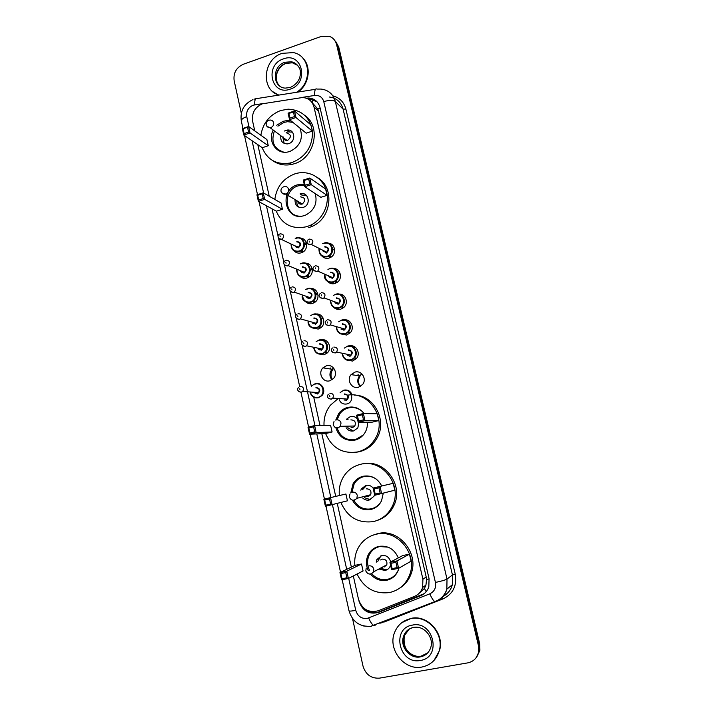 <?xml version="1.0" encoding="UTF-8"?>
<svg xmlns="http://www.w3.org/2000/svg" width="714" height="714" viewBox="0 0 714 714"><rect width="100%" height="100%" fill="white"/><g stroke="black" fill="none" stroke-linecap="round" stroke-linejoin="round"><path stroke-width="1.07" d="M328.386 243.171C335.08 243.447 336.972 253.773 330.939 257.21L329.029 258.075C326.236 258.78 323.853 258.111 321.898 256.058M333.715 268.526C340.373 268.41 343.006 278.398 337.311 282.298L334.839 283.547C332.18 284.208 329.886 283.61 327.931 281.753M339.025 294.088C345.665 293.534 349.03 303.236 343.675 307.555L340.685 309.198C338.186 309.814 335.982 309.296 334.054 307.645M344.327 319.863C350.949 318.828 355.063 328.27 350.012 332.992L346.567 335.027L340.266 333.733M349.61 345.879C356.224 344.291 361.114 353.519 356.331 358.624L352.502 361.052L346.585 360.008M355.019 372.101C361.57 370.039 367.139 379.018 362.641 384.453L358.473 387.256C351.734 389.326 346.272 379.946 351.092 374.627L355.019 372.101M305.637 263.207C312.473 263.002 314.865 273.569 308.76 277.166L306.77 278.085C304.244 278.728 302.022 278.183 300.121 276.452M310.849 288.518C317.659 287.912 320.764 298.193 314.963 302.227L312.464 303.486C310.081 304.093 307.957 303.62 306.083 302.067M316.07 314.044C322.844 313 326.673 323.023 321.157 327.458L318.203 329.074L312.125 327.878M321.282 339.793C328.029 338.249 332.59 348.039 327.342 352.868L323.977 354.84L318.257 353.876M300.407 238.083C307.297 238.253 308.957 249.132 302.558 252.256L301.121 252.854C298.452 253.541 296.158 252.934 294.239 251.016M326.432 365.773C333.152 363.631 338.543 373.243 333.518 378.465L329.797 380.785C322.906 382.936 317.632 372.94 322.951 367.853L326.432 365.773M353.332 575.948L358.49 599.26C361.989 609.265 368.549 613.112 378.179 610.782L414.459 596.404C418.475 594.708 421.206 591.727 422.634 587.461L422.92 579.206L314.008 107.02C312.304 101.138 308.475 97.97 302.513 97.515L262.368 103.807C254.862 107.225 251.614 113.008 252.604 121.166L254.755 130.885M301.308 184.158L298.693 185.506M349.842 407.524L350.262 407.016M419.163 593.289L424.446 588.452L425.937 585.114L426.579 579.482L426.204 576.983L318.506 111.089L317.819 108.992L312.545 103.146L312.884 99.603M257.808 144.639L269.232 196.234M272.016 208.8L278.049 236.066M278.576 238.414L283.913 262.511M284.431 264.858L289.813 289.152M290.33 291.508L295.757 315.99M296.274 318.346L301.745 343.023M302.272 345.397L311.349 386.39M313.749 397.225L320.006 425.482M321.827 433.701L335.705 496.355M337.276 503.468L351.368 567.103M314.722 292.374L315.186 291.999M332.18 379.678C330.234 375.582 330.734 371.807 333.67 368.344L333.777 368.228M329.966 368.933L330.823 367.897M331.939 379.839C329.243 376.314 329.279 372.788 332.046 369.254L333.599 368.013M354.546 347.299L355.001 347.022M360.195 386.577C357.848 382.597 358.044 378.732 360.784 374.984L361.677 374.047M357.446 375.555L358.151 374.591M360.24 386.551C357.187 383.222 356.938 379.661 359.499 375.859L361.9 373.931M241.314 113.258L234.147 80.691C233.219 73.042 236.28 67.562 243.313 64.26L321.148 36.468L329.163 36.271C333.019 37.663 335.491 40.403 336.58 44.509L478.434 645.626L478.603 651.971C477.202 657.951 473.587 661.583 467.75 662.878L379.562 678.13C371.226 678.657 365.702 674.632 362.998 666.073L352.537 618.574M334.625 40.234L337.66 45.758L479.085 644.804L479.255 651.123L476.3 657.478L479.255 651.123L479.085 644.804L337.66 45.758L334.625 40.234M358.865 600.661L358.955 601.036C362.409 610.934 368.906 614.745 378.429 612.442L420.68 595.717C424.705 594.03 427.418 591.031 428.828 586.747L429.069 578.679L319.979 107.439C318.31 101.665 314.553 98.523 308.698 98.023L306.252 98.184M424.196 593.673L379.455 611.737C374.752 613.424 370.263 612.746 365.987 609.702M308.394 99.175L309.912 99.139L316.971 101.727M335.705 41.501L338.731 46.999L479.737 643.983L479.906 650.293L476.961 656.612M318.114 314.731L317.971 314.115M327.815 365.55L329.556 365.666M279.058 95.06C260.53 90.276 262.823 59.226 282.084 53.354L293.374 52.595C310.545 55.576 312.794 82.717 296.569 92.293M278.585 95.14L272.98 91.785M302.495 57.772C311.759 66.25 309.358 84.35 297.934 92.079M260.869 135.249C262.922 123.192 269.49 114.954 280.602 110.536L288.197 109.162C302.058 109.983 310.171 117.542 312.536 131.849C312.482 146.611 305.744 156.794 292.312 162.408L289.777 163.095C276.497 164.988 267.277 159.82 262.109 147.593M305.012 115.552C321.55 127.03 314.588 158.169 294.239 163.765L291.714 164.443C284.511 165.862 278.076 164.523 272.391 160.409M276.729 125.245L283.039 121.335L286.841 120.577L291.142 120.952M300.032 128.163C303.468 138.721 300.067 146.495 289.848 151.484L287.751 152.011C276.247 154.519 267.331 140.908 273.23 130.055M268.277 145.727L266.893 139.551L248.615 126.503L250.043 132.956L268.277 145.727L262.288 147.709L243.804 135.053L242.394 128.609L248.615 126.503L243.099 128.957L244.117 133.572L248.57 132.072L247.553 127.458M312.339 131.135L310.902 124.896L294.463 110.973L295.953 117.507L312.339 131.135L306.199 133.17L289.554 119.657L288.072 113.142L294.463 110.973L293.418 111.937L288.858 113.481L289.911 118.14L294.48 116.596L293.418 111.937M291.901 122.076L292.383 121.951M248.57 132.072L250.043 132.956L243.804 135.053L244.117 133.572M294.48 116.596L295.953 117.507L289.554 119.657L289.911 118.14M288.072 113.142L288.858 113.481M242.394 128.609L243.099 128.957M283.77 152.162C273.873 148.824 270.758 141.747 274.426 130.948M277.907 126.155L283.958 122.433L287.617 121.692L292.91 122.38M280.843 135.767C280.29 141.104 282.548 143.817 287.617 143.907L288.751 143.639C296.292 141.524 294.855 128.939 287.215 130.055L284.279 131.055M299.862 128.029L300.496 129.198M286.305 139.864L286.617 140.471M283.378 137.026C283.592 139.355 284.832 140.488 287.082 140.444L287.724 140.292C291.508 136.99 291.223 134.571 286.867 133.045M292.419 132.144L287.706 131.885L286.234 132.563M282.815 137.249L284.199 143.443M421.92 667.037C404.481 670.794 387.648 649.606 394.431 632.881C397.448 625.125 402.937 620.368 410.88 618.601C427.275 614.772 444.349 633.818 439.271 650.704C436.557 659.682 430.774 665.127 421.92 667.037M401.732 622.706L411.21 618.342C427.588 614.513 444.643 633.532 439.574 650.392L434.067 660.379M274.828 199.438C276.604 186.827 283.297 178.304 294.9 173.859L296.337 173.44C309.189 170.012 322.817 177.831 326.378 190.924C330.073 203.963 322.835 219.546 310.474 225.258L306.824 226.668C292.312 229.765 282.11 224.571 276.211 211.085M315.258 193.619C317.623 203.115 314.472 210.237 305.824 214.994L304.307 215.548C285.314 222.125 278.201 190.129 297.381 184.855L304.218 184.328M282.441 209.282L281.039 202.99L263.252 192.807L264.707 199.385L282.441 209.282L276.38 211.174L258.388 201.384L256.942 194.815L263.252 192.807L262.19 193.824L257.683 195.261L258.709 199.956L263.225 198.528L262.19 193.824M327.092 195.368L325.629 189.014L309.733 178.018L311.25 184.676L327.092 195.368L320.872 197.305L304.762 186.72L303.254 180.08L309.733 178.018L308.698 179.035L304.066 180.508L305.137 185.265L309.778 183.793L308.698 179.035M317.659 177.688C334.928 187.63 331.617 218.207 312.33 226.293L308.689 227.695M263.225 198.528L264.707 199.385L258.388 201.384L258.709 199.956M309.778 183.793L311.25 184.676L304.762 186.72L305.137 185.265M303.254 180.08L304.066 180.508M256.942 194.815L257.683 195.261M300.692 216.199C284.27 216.931 282.2 190.094 298.282 185.818L304.423 185.238M295.025 199.777C294.944 205.534 297.658 208.077 303.155 207.417L303.611 207.256C311.732 204.472 308.162 190.986 300.103 193.905L301.879 195.127M300.576 203.133L301.254 204.222M297.792 201.446C298.461 203.633 299.907 204.507 302.129 204.07L302.325 203.999C306.065 200.116 305.458 197.733 300.496 196.85M296.944 200.937C296.551 203.535 297.256 205.668 299.059 207.337M306.297 195.234L301.995 195.092M347.29 395.27C369.254 390.585 387.773 419.243 375.028 438.958C370.887 445.714 365.113 450.034 357.687 451.926C342.55 454.14 331.858 448.017 325.611 433.541M324.013 425.41C323.701 417.833 325.825 411.103 330.395 405.231L338.249 398.483M354.43 395.101C374.395 395.19 387.827 421.287 376.59 438.851C372.476 445.563 366.719 449.865 359.338 451.748L355.269 452.381M351.324 407.515L352.377 407.016M351.109 407.533L351.672 406.98M335.75 420.091L338.802 413.352C341.113 410.354 344.059 408.381 347.638 407.435C354.233 406.105 359.713 408.131 364.078 413.522M367.344 422.197C367.656 426.106 366.8 429.703 364.774 432.996C362.382 436.673 359.124 439.039 355.01 440.092C345.442 441.377 339.061 437.28 335.848 427.802M332.09 431.979L330.591 425.294L314.633 425.571L316.186 432.586L332.09 431.979L325.745 433.532L309.564 434.219L308.02 427.213L314.633 425.571L313.58 426.82L308.85 427.989L309.956 432.996L314.687 431.836L313.58 426.82M378.804 420.555L377.251 413.79L363.364 413.513L364.988 420.608L378.804 420.555L372.289 422.144L358.178 422.277L356.572 415.191L363.364 413.513L362.337 414.754L357.482 415.959L358.633 421.028L363.497 419.832L362.337 414.754M314.687 431.836L316.186 432.586L309.564 434.219L309.956 432.996M363.497 419.832L364.988 420.608L358.178 422.277L358.633 421.028M356.572 415.191L357.482 415.959M308.02 427.213L308.85 427.989M363.346 434.942L355.599 439.565C346.513 440.824 340.364 436.986 337.133 428.052M337.026 419.805L339.882 413.692C342.122 410.773 344.978 408.854 348.459 407.944C353.983 406.748 358.83 408.167 362.998 412.201M346.12 427.731C347.986 430.435 350.503 431.497 353.644 430.917L357.83 427.936L358.946 422.269M357.428 418.984C355.518 416.789 353.171 415.976 350.396 416.539L346.388 419.288L348.084 419.288M351.083 427.606L352.609 427.561L354.822 425.999C356.125 422.108 354.813 420.073 350.869 419.886M347.816 427.686L353.135 431.015M352.921 416.405L352.073 416.557M339.364 495.489C338.713 488.688 340.105 482.432 343.532 476.711C347.602 470.276 353.252 466.153 360.49 464.341C381.901 458.201 402.928 484.958 392.522 505.833C388.505 514.214 382.142 519.471 373.413 521.586C358.187 523.523 347.361 517.168 340.953 502.513M350.761 493.044L353.046 483.833C355.42 479.87 358.794 477.345 363.176 476.247C371.414 474.971 377.599 478.21 381.704 485.975M383.248 493.294L381.544 500.791C379.196 505.423 375.573 508.332 370.691 509.519C362.73 510.706 356.688 507.645 352.555 500.327M345.915 494.008L323.844 499.184L345.915 494.008L347.432 500.817L325.414 506.324L323.844 499.184L324.7 500.059L325.825 505.164L330.627 504.093L329.493 498.979L324.7 500.059M393.209 483.307L373.092 488.037L393.209 483.307L394.797 490.197L374.734 495.266L373.092 488.037L374.029 488.92L375.207 494.088L380.143 492.981L378.964 487.805L374.029 488.92M363.399 463.823C384.435 458.941 404.062 485.127 393.994 505.351C390.504 512.768 385.016 517.766 377.519 520.336M329.493 498.979L330.546 497.667L332.126 504.816L330.627 504.093M378.964 487.805L379.982 486.484L381.633 493.722L380.143 492.981M375.207 494.088L374.734 495.266M325.825 505.164L325.414 506.324M381.553 500.791C379.241 505.039 375.805 507.716 371.244 508.823C363.765 509.974 358 507.172 353.93 500.416M351.931 492.321L354.144 483.967C356.438 480.12 359.713 477.666 363.962 476.604C368.263 475.694 372.297 476.488 376.073 478.969M362.783 498.095C364.667 499.836 366.817 500.478 369.254 500.014L373.949 496.31L374.573 494.57M373.119 488.037C371.173 485.734 368.781 484.842 365.943 485.368L361.391 488.84L360.82 490.179M367.897 495.445L369.968 495.677M365.336 496.114L368.21 496.658L370.7 494.713C371.61 490.929 370.191 488.974 366.443 488.84M366.773 485.234L362.453 489.786M364.408 497.667L370.379 499.657M354.885 565.417C354.296 559.615 355.215 554.162 357.643 549.048C361.65 541.167 367.853 536.232 376.269 534.224C396.93 528.797 417.94 553.662 409.774 574.547C406.043 584.311 399.26 590.317 389.442 592.566C374.698 594.253 363.908 588.077 357.062 574.038M372.672 535.268L377.831 533.59C398.385 528.181 419.296 552.904 411.166 573.681C408.899 580.009 405.008 584.882 399.492 588.3M391.906 578.17L390.736 578.215M368.326 570.691C365.934 565.533 365.818 560.428 367.96 555.358C370.271 550.556 373.949 547.558 379.009 546.371C387.97 545.264 394.405 549.111 398.323 557.902M398.912 568.148L398.287 570.209C396.074 575.645 392.2 579 386.667 580.277C380.294 581.276 374.904 579.206 370.477 574.074M361.516 564.015L355.01 565.354L339.971 572.574L346.772 571.182L361.516 564.015L363.069 570.959L348.387 578.474L341.578 579.857L339.971 572.574L340.864 573.565L342.006 578.777L346.879 577.787L345.728 572.574L340.864 573.565M409.479 554.153L402.794 555.528L389.942 562.355L396.939 560.918L409.479 554.153L411.094 561.177L398.626 568.308L391.62 569.727L389.942 562.355L390.915 563.346L392.111 568.621L397.118 567.603L395.922 562.32L390.915 563.346M345.728 572.574L346.772 571.182L348.387 578.474L346.879 577.787M395.922 562.32L396.939 560.918L398.626 568.308L397.118 567.603M392.111 568.621L391.62 569.727M342.006 578.777L341.578 579.857M398.849 568.415L398.439 569.665C396.288 574.922 392.539 578.161 387.184 579.402C381.16 580.357 376.01 578.456 371.735 573.681M369.584 570.432C367.121 565.363 366.942 560.32 369.067 555.287C371.298 550.637 374.868 547.727 379.768 546.567L388.05 547.147M379.848 569.361L385.158 570.424C387.532 569.87 389.219 568.433 390.201 566.122L390.549 565.015M390.638 561.989C389.344 557.25 386.39 555.09 381.785 555.492L376.849 559.58L376.242 562.168M387.97 579.955L387.39 579.848M371.842 551.083L372.387 549.789M385.149 565.684L385.783 565.622M384.114 567.068L386.792 564.801C387.407 561.115 385.908 559.214 382.311 559.107L380.624 559.954M380.981 555.715L377.804 561.374M381.392 568.531L383.257 569.406L387.818 569.245M374.573 612.657L373.984 611.702M320.184 108.332L317.819 108.992M429.132 578.938L426.579 579.482M426.178 591.71L424.446 588.452M318.506 111.089L314.008 107.02M426.204 576.983L422.92 579.206M263.725 103.414L253.158 105.199C248.24 107.457 246.098 111.259 246.749 116.623L248.981 126.762M252.961 99.567C243.849 103.985 239.966 111.134 241.314 121.005C241.225 119.452 243.037 117.988 246.749 116.623M348.682 578.322L355.759 610.363C357.616 616.209 361.409 618.904 367.13 618.44L429.819 593.825C434.415 591.576 436.281 587.774 435.433 582.437L323.772 101.629C322.362 97.131 319.31 95.078 314.633 95.453L301.156 97.559M375.073 625.535L373.868 625.571C372.137 624.625 370.414 622.09 368.701 617.994M332.858 95.855C339.632 97.675 343.969 102.084 345.879 109.072L455.237 574.154C457.103 585.766 453.024 594.021 443.01 598.894L383.766 622.162M382.624 622.572L379.794 623.242M336.58 44.509L338.731 46.999M478.434 645.626L479.737 643.983M314.633 95.453C314.508 90.348 315.276 88.224 316.927 89.072L321.113 89.072C328.485 90.018 333.206 94.15 335.303 101.459L343.095 109.126C341.051 101.977 336.419 97.934 329.216 96.988M371.137 626.562L363.515 625.964M323.772 101.629C329.225 100.014 333.063 99.96 335.303 101.459L447 579.063L446.866 589.139C445.099 595.146 441.43 599.323 435.843 601.67L437.004 600.724M435.433 582.437C441.377 581.196 445.233 580.071 447 579.063L452.453 574.957L343.095 109.126L345.879 109.072M443.278 596.208C447.83 593.727 450.846 589.916 452.319 584.775L452.453 574.957L455.237 574.154M252.06 140.703L263.609 193.012M266.429 205.757L314.954 425.571M316.802 433.907L330.841 497.515M332.438 504.736L346.701 569.344M443.01 598.894L442.216 597.413M435.843 601.67L434.817 601.625C433.264 600.581 431.604 597.975 429.819 593.825M443.126 596.404C447.83 593.878 450.891 590.005 452.319 584.775L446.866 589.139C444.795 595.271 440.77 599.43 434.817 601.625L370.673 626.33C359.651 626.892 352.439 621.733 349.021 610.854C349.387 611.291 351.636 611.122 355.759 610.363M254.63 104.833C254.568 99.808 255.496 97.693 257.415 98.487L315.445 89.304M421.563 595.065L420.68 595.717M379.455 611.737L378.429 612.442M290.134 87.501L285.216 88.117C272.195 87.42 271.927 66.17 284.841 62.279L291.357 61.761C294.355 62.395 296.721 63.983 298.461 66.518M290.232 89.134C271.275 96.408 264.216 64.903 283.351 58.923C302.281 51.363 309.653 83.208 290.232 89.134M279.558 85.885C272.882 79.736 276.702 66.179 285.921 63.314L292.41 62.796L297.595 65.349M270.856 127.61C272.989 126.655 273.917 125.021 273.632 122.701C273.078 120.853 271.864 119.97 269.972 120.05C267.214 120.452 265.947 122.023 266.17 124.745C266.759 126.699 268.107 127.708 270.187 127.77L270.856 127.61M266.947 126.333L270.187 127.77L287.082 140.444M427.74 652.855L421.135 656.148C410.693 658.442 400.447 645.867 404.356 635.701L403.562 636.37C405.124 631.649 408.39 628.668 413.352 627.428C423.518 625.036 433.987 636.834 430.845 647.214C429.159 652.525 425.669 655.755 420.394 656.889C409.916 659.192 399.644 646.572 403.562 636.37C405.338 631.595 408.64 628.632 413.477 627.49M420.421 660.45C399.162 665.002 390.906 628.204 412.362 625.116C433.577 620.198 442.207 657.487 420.421 660.45M413.683 627.454L419.993 627.776M416.324 656.13C406.971 653.729 402.982 646.92 404.356 635.701L409.229 629.025M281.878 192.932L285.975 194.119C288.001 193.128 288.867 191.513 288.572 189.264C287.84 187.05 286.341 186.184 284.074 186.657M334.616 427.034L338.097 427.945L340.399 426.312L341.024 422.983C340.239 420.6 338.668 419.573 336.294 419.912M354.305 500.353L356.902 498.318L357.268 495.373C356.473 492.946 354.876 491.875 352.466 492.16M368.174 573.779L370.834 574.199L373.636 571.825L373.841 569.219C373.029 566.729 371.405 565.604 368.959 565.845M296.212 237.932C303.727 235.272 307.859 247.463 300.612 251.025L299.264 251.587C293.865 252.212 291.133 249.686 291.08 244.018M291.339 244.143C291.482 249.347 294.034 251.649 299.005 251.051C306.993 248.999 303.968 235.602 296.149 238.306M294.927 245.857L298.532 247.124C300.933 244.143 300.362 242.385 296.801 241.867M280.316 233.781C284.02 234.317 284.618 236.147 282.11 239.27L278.755 238.628M280.174 236.682L279.968 235.736L280.174 236.682M306.27 243.876L304.467 245.143M302.245 249.802L302.468 252.301M306.261 242.698L304.485 243.804M301.219 250.65L301.469 252.738M295.168 238.342L296.14 237.958M296.863 241.493C301.29 242.43 301.763 244.554 298.291 247.865M301.861 263.18C309.1 260.655 313.517 272.105 306.806 276.068L304.94 276.925C299.764 277.559 296.997 275.176 296.649 269.758M296.926 269.865C297.336 274.836 299.925 277.014 304.682 276.407C312.705 274.399 309.671 260.913 301.808 263.573M300.719 271.436L303.7 272.668L304.414 272.346C306.583 269.339 305.931 267.607 302.468 267.161M286.18 260.208C289.786 260.664 290.464 262.466 288.197 265.617L284.654 265.108M286.055 263.198L285.841 262.234L286.055 263.198M311.268 268.634L310.197 269.41M307.725 275.354L308.189 277.505M312.17 268.687L310.099 270.99M308.769 274.185L308.591 277.273M300.282 263.877L301.799 263.198M302.522 266.777C306.975 267.75 307.448 269.892 303.959 273.194M307.555 288.608C314.526 286.225 319.185 296.979 313 301.272L310.661 302.45C305.717 303.093 302.923 300.853 302.29 295.712M302.584 295.819C303.263 300.514 305.869 302.549 310.403 301.942C318.471 299.987 315.409 286.403 307.502 289.009M306.601 297.211L309.412 298.184L310.322 297.738C312.268 294.712 311.545 293.017 308.171 292.642M292.088 286.823C295.596 287.207 296.346 288.983 294.32 292.151L293.374 292.615L290.598 291.794M291.981 289.902L291.767 288.938L291.981 289.902M316.347 293.597L315.838 293.981M313.375 300.96L314.035 302.843M314.838 292.642L315.311 292.249L314.838 292.633M317.614 293.159L315.936 294.9M314.035 300.308L314.24 302.718M305.485 289.598L307.502 288.626M308.225 292.24C312.696 293.258 313.178 295.409 309.671 298.702M313.294 314.214C320.024 311.956 324.861 322.094 319.194 326.646L316.418 328.154C311.723 328.806 308.93 326.717 308.02 321.898C308.323 326.307 311.125 328.395 316.391 328.145L319.194 326.646L321.389 327.244M308.332 321.987C309.251 326.378 311.866 328.262 316.159 327.655C324.272 325.754 321.184 312.072 313.241 314.633M298.041 313.642C301.46 313.973 302.263 315.713 300.46 318.872L316.248 323.299L315.195 323.897L312.571 323.165L315.169 323.888L316.248 323.299C317.98 320.283 317.203 318.614 313.919 318.301M296.953 314.222C294.534 316.409 295.275 318.141 299.193 319.417L300.46 318.872L299.336 319.479L296.587 318.685M297.943 316.811L297.729 315.829L297.943 316.811M321.416 318.81L320.916 319.265M318.997 326.012L319.176 326.664M322.996 317.873L321.559 319.372M319.595 326.262L320.024 328.288L319.212 326.646M320.997 317.739L320.532 318.141M321.014 327.583L320.898 327.11M310.768 315.526L313.241 314.231M313.973 317.882C318.471 318.944 318.953 321.113 315.427 324.388M319.069 340.007C325.593 337.865 330.564 347.441 325.379 352.198L322.21 354.046C317.792 354.688 314.999 352.778 313.839 348.298M314.16 348.361C315.32 352.43 317.917 354.162 321.96 353.546C330.109 351.699 327.003 337.927 319.024 340.435M318.64 349.289L320.961 349.771L322.201 349.048C323.737 346.04 322.906 344.407 319.702 344.148M304.03 340.667C307.368 340.935 308.234 342.649 306.627 345.799L305.333 346.54L302.629 345.781M303.959 343.916L303.736 342.934L303.959 343.916M325.12 352.439L324.888 351.85L325.102 352.466M327.074 344.202L326.646 344.817M325.218 351.493L325.352 352.225M326.887 353.296L326.601 352.448M316.141 341.649L319.024 340.016M319.756 343.711C324.272 344.808 324.763 346.995 321.22 350.271M311.947 385.658L315.258 383.641C321.55 381.66 326.61 390.638 321.978 395.565L318.435 397.787C314.526 398.412 311.813 396.814 310.295 392.986C311.813 396.797 314.517 398.394 318.399 397.778L321.978 395.565M310.635 393.012C312.098 396.457 314.615 397.894 318.176 397.305C326.334 395.556 323.228 381.669 315.24 384.087M315.499 393.387L317.186 393.512L318.578 392.646C319.899 389.674 319.015 388.077 315.927 387.845M300.041 386.381C303.263 386.622 304.182 388.291 302.798 391.406L301.344 392.307L298.791 391.656M299.951 389.773L299.737 388.782L299.951 389.773M315.972 387.39C320.497 388.55 320.988 390.754 317.444 393.994M327.298 256.817C321.711 257.415 318.935 254.8 318.979 248.981C318.944 254.791 321.719 257.406 327.289 256.808L329.083 256.005L327.298 256.817M322.701 243.661L324.102 243.055M319.256 249.115C319.301 254.47 321.898 256.861 327.048 256.281C335.169 254.22 332.072 240.698 324.111 243.42M324.843 246.633C329.35 247.579 329.841 249.73 326.316 253.059M322.862 250.926L326.057 252.533L326.735 252.229C328.984 249.195 328.333 247.455 324.799 247.008M309.448 239.092C313.125 239.547 313.794 241.359 311.456 244.536L307.823 243.911M309.171 241.073L309.385 242.037L309.171 241.073M334.509 248.758L332.572 250.355M330.136 255.21L329.993 257.718M329.341 255.835L329.734 257.834M324.165 243.037C331.546 240.439 335.982 252.078 329.083 256.005L331.18 257.049M329.966 268.526C337.044 266.081 341.756 276.934 335.446 281.245L333.126 282.405C327.78 283.021 324.968 280.557 324.683 275.006M327.94 269.49L329.913 268.544M324.977 275.131C325.325 280.227 327.958 282.476 332.876 281.878C341.042 279.87 337.918 266.251 329.922 268.919M330.662 272.159C335.187 273.15 335.678 275.309 332.135 278.638M328.806 276.782L331.885 278.112L332.778 277.675C334.768 274.622 334.045 272.918 330.618 272.552M315.472 265.778C319.051 266.152 319.792 267.937 317.721 271.124L316.784 271.588L313.874 270.668M315.213 267.839L315.427 268.812L315.213 267.839M336.785 282.673L336.713 281.78M339.846 273.417L338.445 274.56M335.553 281.164L335.714 283.235M338.106 272.864L337.588 273.203M335 280.834L335.089 281.503M338.998 308.18C333.911 308.814 331.073 306.502 330.466 301.254C331.073 306.484 333.911 308.796 338.971 308.171L341.801 306.645L338.998 308.18M333.286 295.516L335.767 294.213M330.778 301.37C331.43 306.172 334.081 308.269 338.739 307.663C346.95 305.708 343.809 291.99 335.767 294.614M336.517 297.872C341.069 298.907 341.56 301.076 337.999 304.396M334.839 302.834L337.749 303.878L338.838 303.289C340.596 300.246 339.802 298.577 336.472 298.282M321.55 292.669C325.013 292.972 325.834 294.721 324.004 297.908L322.871 298.523L319.988 297.622M321.3 294.811L321.523 295.792L321.3 294.811M342.604 308.35L342.363 306.841M344.148 299.148L343.648 299.666M341.176 306.386L341.221 307.109M343.657 297.792L343.175 298.122M340.819 306.663L340.98 307.27M335.812 294.204C342.622 291.892 347.531 302.04 341.801 306.645L343.871 307.377M341.703 320.059C348.271 317.882 353.332 327.396 348.137 332.224L344.907 334.143C340.105 334.777 337.258 332.653 336.348 327.753M338.722 321.737L341.658 320.068M336.678 327.842C337.606 332.313 340.266 334.241 344.657 333.634C352.903 331.724 349.744 317.909 341.658 320.488M342.408 323.763C346.986 324.843 347.486 327.03 343.907 330.341M327.664 319.765C331.028 320.015 331.912 321.719 330.314 324.888L344.924 329.092L343.684 329.841L340.989 329.074L343.657 329.832L344.924 329.092C346.46 326.066 345.603 324.433 342.372 324.192M326.387 320.497C324.227 322.88 325.048 324.575 328.859 325.593L330.314 324.888L328.993 325.664L326.146 324.79M327.431 321.987L327.655 322.978L327.431 321.987M348.093 332.278L348.013 331.474M349.628 325.941L350.128 325.307M349.735 324.049L349.289 324.522M346.959 332.483L347.084 333.126M349.164 322.96L348.7 323.29M346.79 332.608L347.022 333.161M350.86 360.284C346.361 360.927 343.514 358.99 342.318 354.474C343.514 358.963 346.352 360.9 350.833 360.275L354.465 358.009L350.86 360.284M344.264 348.146L347.593 346.111M342.666 354.546C343.853 358.642 346.504 360.392 350.61 359.785C358.91 357.937 355.715 344.023 347.593 346.54M348.352 349.851C352.948 350.967 353.457 353.171 349.86 356.473M333.831 347.066C337.106 347.263 338.043 348.932 336.642 352.073L351.02 355.081L349.637 355.983L347.236 355.483L349.61 355.965L351.02 355.081C352.359 352.082 351.458 350.485 348.316 350.288M332.394 347.95C330.466 350.413 331.341 352.073 335.009 352.921L336.642 352.073L335.169 353.002L332.358 352.172M333.608 349.369L333.831 350.36L333.608 349.369M352.894 358.669L353.189 359.178L352.912 358.651M347.629 346.103C353.992 344.05 359.16 353.011 354.465 358.009L356.5 358.419M340.132 392.575L343.845 390.147M339.204 399.715C340.73 403.124 343.282 404.535 346.852 403.954C355.153 402.205 351.966 388.175 343.836 390.603M344.585 393.932C349.2 395.119 349.699 397.341 346.094 400.608M344.21 400.018L345.844 400.126L347.397 399.081C348.539 396.127 347.584 394.565 344.55 394.396M329.859 393.227C333.019 393.396 334.009 395.029 332.822 398.135L331.198 399.215L328.538 398.501M329.636 395.663L329.859 396.663L329.636 395.663M343.871 390.139C347.825 389.496 350.592 391.102 352.172 394.94M425.937 585.114L422.634 587.461M333.188 368.272L333.67 368.344M322.951 367.853L332.046 369.254M351.092 374.627L359.499 375.859M478.603 651.971L479.906 650.293M241.314 121.005L242.938 128.422M244.509 135.526L257.504 194.636M259.066 201.75L299.71 386.622M300.951 392.254L308.609 427.07M310.171 434.192L324.433 499.041M326.003 506.19L340.542 572.298M342.176 579.732L349.021 610.854M254.309 99.112L255.683 98.764M309.912 99.139L308.698 98.023M290.473 87.385C298.764 83.342 300.416 77.094 300.335 73.051C300.808 68.125 297.809 64.358 291.357 61.761L292.41 62.796L286.055 63.421C277.621 66.447 272.748 78.558 279.397 85.76M289.777 163.095L291.714 164.443M286.841 120.577L288.197 121.666M287.215 130.055L289.161 131.572M310.474 225.258L312.33 226.293M283.967 186.693C281.727 187.47 280.745 188.996 281.021 191.263C281.825 193.574 283.476 194.529 285.975 194.119L302.325 203.999M338.802 413.352L340.123 413.379M375.028 438.958L376.59 438.851M334.036 421.474L333.179 424.83C334.884 428.195 337.294 428.686 340.399 426.312L354.822 425.999M353.046 483.833L354.385 483.556M392.522 505.833L393.994 505.351M361.391 488.84L363.024 488.465M349.914 494.124L349.333 497.176C351.27 500.764 353.796 501.148 356.902 498.318L370.7 494.713M367.96 555.358L369.334 554.716M409.774 574.547L411.166 573.681M376.849 559.58L378.411 558.803M366.193 568.148L365.809 570.959C367.96 574.77 370.575 575.056 373.636 571.825L386.792 564.801M382.633 567.862L383.257 569.406M302.861 252.078L300.612 251.025L299.255 251.578C293.882 252.203 291.151 249.677 291.053 244.001M279.843 233.978C276.139 235.013 278.888 240.618 281.53 239.458L298.041 247.339C296.783 247.829 295.703 247.169 294.793 245.339M309.037 276.978L306.806 276.068L304.923 276.925C299.773 277.559 297.006 275.167 296.622 269.74M285.484 260.521C283.672 261.279 282.146 265.331 287.376 265.911L288.197 265.617L304.414 272.346L303.718 272.677C302.54 273.176 301.46 272.516 300.46 270.704M308.216 277.487L307.93 276.523M315.213 302.031L313 301.272L310.635 302.441C304.45 302.076 301.665 299.826 302.263 295.703M291.187 287.269C288.527 289.304 289.215 291.071 293.258 292.562L294.32 292.151L310.322 297.738L309.43 298.193C308.35 298.693 307.27 298.059 306.181 296.292M314.053 302.825L313.526 301.451M327.565 352.636L325.379 352.198L322.184 354.037C317.792 354.671 314.999 352.761 313.812 348.289M302.781 341.381C300.594 343.657 301.388 345.353 305.173 346.468L306.627 345.799L322.201 349.048L320.997 349.78C319.881 350.279 318.819 349.726 317.81 348.129M314.829 392.977L314.258 392.307M317.221 393.53L318.578 392.646L302.798 391.406L301.138 392.236C297.524 391.254 296.685 389.603 298.622 387.256M326.066 252.533L326.735 252.229L311.456 244.536L310.679 244.813C305.378 244.277 306.94 240.082 308.796 239.368M332.331 247.526L331.814 247.865M329.377 255.808L329.752 257.816M324.665 274.988C324.067 279.843 326.887 282.316 333.108 282.396L335.446 281.245L337.535 282.128M331.894 278.121L332.778 277.675L317.721 271.124L316.695 271.534C312.616 270.088 311.911 268.312 314.597 266.206M335.036 280.798L335.116 281.477M334.848 302.834L337.767 303.887L338.838 303.289L324.004 297.908L322.755 298.461C318.801 297.229 318.033 295.489 320.452 293.249M340.846 306.645L341.006 307.252M336.321 327.744C337.249 332.626 340.105 334.759 344.88 334.125L348.137 332.224L350.19 332.804M346.817 332.59L347.04 333.152M345.879 400.135L347.397 399.081L332.822 398.135L331.001 399.135C327.512 398.376 326.61 396.761 328.27 394.28"/></g></svg>

